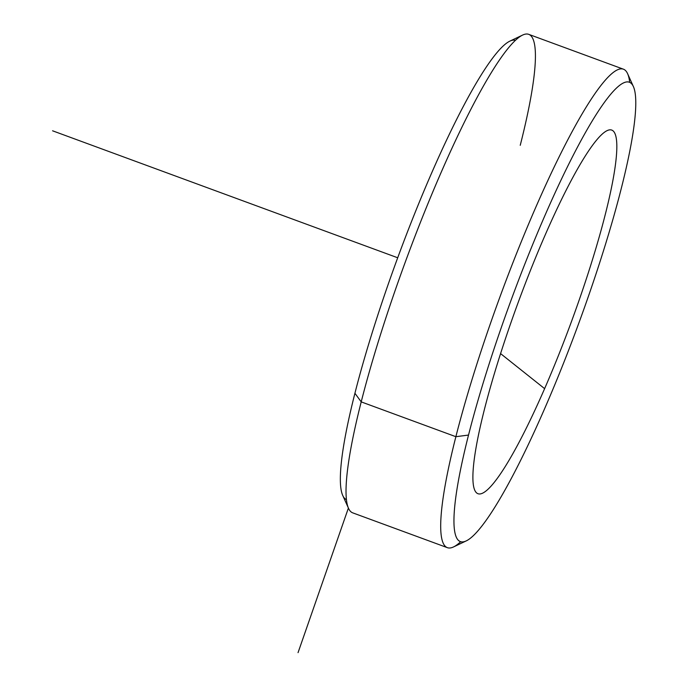 <?xml version="1.0" encoding="UTF-8"?>
<svg xmlns="http://www.w3.org/2000/svg" width="687" height="687" viewBox="0 0 687 687"><rect width="100%" height="100%" fill="white"/><g stroke="black" fill="none" stroke-linecap="round" stroke-linejoin="round"><path stroke-width="1.03" d="M545.1 235.169A193.743 28.304 -69.8 0 1 607.102 130.633A193.743 28.304 -69.8 0 1 607.179 206.83A193.743 28.304 -69.8 0 1 544.619 388.644L500.583 353.607L544.619 388.644A193.743 28.304 -69.8 0 1 474.786 490.295A193.743 28.304 -69.8 0 1 545.1 235.169A193.743 28.304 110.2 0 0 472.888 477.036A193.743 28.304 110.2 0 0 544.619 388.644A193.743 28.304 110.2 0 0 616.832 146.778A193.743 28.304 110.2 0 0 545.1 235.169M621.203 188.762A244.727 35.75 -69.8 0 1 495.49 506.173A244.727 35.75 -69.8 0 1 468.525 435.06A244.727 35.75 -69.8 0 1 594.238 117.649A244.727 35.75 -69.8 0 1 621.203 188.762A244.727 35.75 110.2 0 0 633.388 86.571A244.727 35.75 110.2 0 0 560.437 181.308A244.727 35.75 110.2 0 0 468.525 435.06A244.727 35.75 110.2 0 0 466.25 540.892A244.727 35.75 110.2 0 0 621.203 188.762M466.25 540.892L453.506 546.946A254.92 37.244 -69.8 0 1 455.876 436.7L468.525 435.06L455.876 436.7A254.92 37.244 -69.8 0 1 551.618 172.377A254.92 37.244 -69.8 0 1 627.609 73.698L633.388 86.571M447.383 547.668L352.706 512.846A254.92 37.244 -69.8 0 1 361.207 401.878L455.876 436.7A254.92 37.244 110.2 0 0 447.383 547.668A254.92 37.244 110.2 0 0 460.694 541.691M629.678 82.363A254.92 37.244 110.2 0 0 623.41 69.181A254.92 37.244 110.2 0 0 544.671 187.353A254.92 37.244 110.2 0 0 455.876 436.7L361.207 401.878A254.92 37.244 -69.8 0 1 449.994 152.523A254.92 37.244 -69.8 0 1 528.741 34.35L623.41 69.181M361.207 401.878A254.92 37.244 110.2 0 0 348.515 508.32L342.736 495.447A244.727 35.75 -69.8 0 1 354.921 393.265L361.207 401.878L354.921 393.265A244.727 35.75 -69.8 0 1 509.874 41.134L522.609 35.071A254.92 37.244 110.2 0 0 361.207 401.878M520.239 145.318A254.92 37.244 110.2 0 0 522.609 35.071M515.422 40.327A244.727 35.75 110.2 0 0 439.723 154.85A244.727 35.75 110.2 0 0 354.921 393.265A244.727 35.75 110.2 0 0 346.437 499.664M348.395 508.062L298.046 652.65M397.704 257.771L52.573 130.796"/></g></svg>
